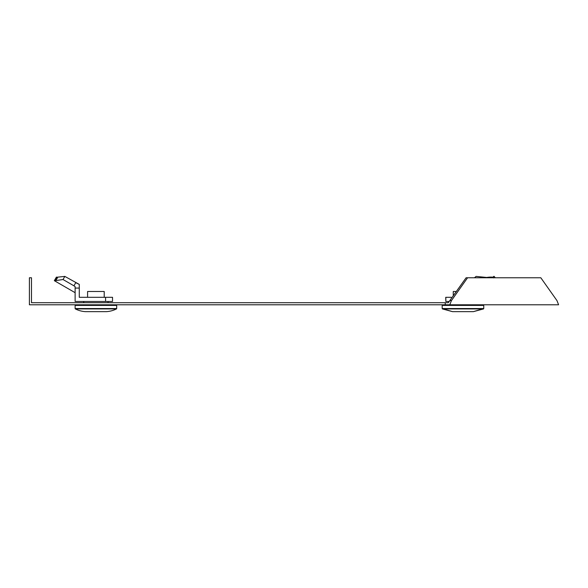 <?xml version="1.0" encoding="UTF-8"?>
<svg xmlns="http://www.w3.org/2000/svg" width="588" height="588" viewBox="0 0 588 588"><rect width="100%" height="100%" fill="white"/><g stroke="black" fill="none" stroke-linecap="round" stroke-linejoin="round"><path stroke-width="0.88" d="M467.578 277.771L466.108 277.771L448.321 302.717L31.48 302.717L31.48 277.771L29.4 277.771L29.4 304.79L558.6 304.79L556.983 300.637L540.82 277.771L467.578 277.771L451.408 300.637L449.791 304.79M445.241 302.717L445.241 304.79M449.938 300.637L451.408 300.637M57.499 277.705L56.419 277.08L54.339 280.682L75.124 292.684M64.834 276.404L63.034 279.521L73.941 285.819L75.742 282.696L79.277 284.394L64.834 276.404L56.72 277.257L54.64 280.858M445.836 297.308L445.836 301.468L445.733 297.308L451.209 297.308M474.435 277.771L476.118 276.404L486.746 277.462M105.583 301.468L105.583 297.308L112.528 297.308L112.528 301.468L75.124 301.468L75.124 286.569L73.941 285.819M105.583 297.308L79.277 297.308L79.277 288.069L75.124 288.069L75.124 286.569M56.72 277.257L57.639 277.462L55.838 280.586L54.985 281.057M63.034 279.521L55.838 280.586M79.277 288.069L79.277 284.394M75.124 308.553L75.124 305.415L116.689 305.415L116.689 308.553A0.419 0.419 0 0 1 116.461 308.928A25.975 25.975 0 0 1 106.325 311.655L85.488 311.655A25.975 25.975 0 0 1 75.352 308.928A0.419 0.419 0 0 1 75.124 308.553L116.689 308.553M83.746 305.415L83.746 304.79M83.746 302.717L83.746 301.468M108.06 305.415L108.06 304.79M108.06 302.717L108.06 301.468M87.59 297.308L87.59 291.494L104.216 291.494L104.216 297.308M449.159 301.468L445.836 301.468M485.056 277.771A18.706 6.615 -22.2 0 1 493.222 277.257L493.428 277.771M492.781 277.191L494.045 276.345L495.302 277.771M493.751 276.404L493.303 277.462M442.183 305.415L483.748 305.415L483.748 308.553L442.183 308.553L442.183 305.415M452.547 311.655L473.384 311.655L483.748 308.553L483.52 308.928L442.411 308.928L442.183 308.553L452.547 311.655L442.411 308.928M453.267 295.926L453.267 291.494L456.406 291.494M75.352 308.928L116.461 308.928M493.7 277.918L493.361 277.433M450.812 305.415L450.812 304.79M475.126 305.415L475.126 304.79M473.384 311.655L483.52 308.928"/></g></svg>
